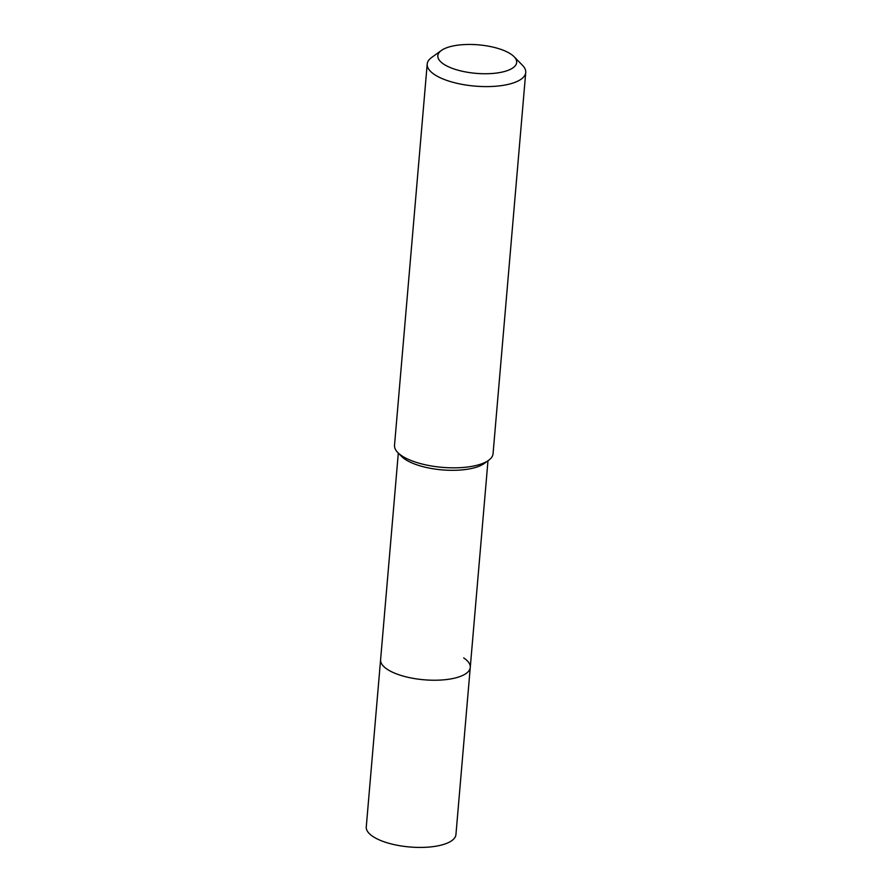 <?xml version="1.0" encoding="UTF-8"?>
<svg xmlns="http://www.w3.org/2000/svg" width="892" height="892" viewBox="0 0 892 892"><rect width="100%" height="100%" fill="white"/><g stroke="black" fill="none" stroke-linecap="round" stroke-linejoin="round"><path stroke-width="1.34" d="M398.311 453.091L366.266 826.917A45.001 16.268 4.9 0 0 372.823 836.428A45.001 16.268 4.9 0 0 422.574 847.4A45.001 16.268 4.9 0 0 455.935 834.611L470.262 667.417A45.001 16.268 -175.1 0 1 436.913 680.206A45.001 16.268 -175.1 0 1 387.161 669.234A45.001 16.268 -175.1 0 1 380.605 659.723A45.001 16.268 4.9 0 0 387.161 669.234A45.001 16.268 4.9 0 0 436.913 680.206A45.001 16.268 4.9 0 0 470.262 667.417A45.001 16.268 -175.1 0 0 463.706 657.906M488.604 460.328L484.211 463.494A45.001 16.268 -175.1 0 1 446.1 470.151A45.001 16.268 -175.1 0 1 405.158 459.324A45.001 16.268 -175.1 0 1 401.567 456.403L397.776 452.545A49.45 17.885 4.9 0 0 401.723 455.745A49.45 17.885 4.9 0 0 446.714 467.653A49.45 17.885 4.9 0 0 488.604 460.328A49.45 17.885 4.9 0 0 493.053 453.749L525.734 72.508A49.45 17.885 -175.1 0 1 489.072 86.569A49.45 17.885 -175.1 0 1 434.404 74.504A49.45 17.885 -175.1 0 1 427.201 64.068A49.45 17.885 -175.1 0 1 431.65 57.478L441.395 50.454A39.56 14.305 -175.1 0 1 474.912 44.6A39.56 14.305 -175.1 0 1 510.904 54.122A39.56 14.305 -175.1 0 1 514.06 56.687A39.56 14.305 -175.1 0 1 494.681 73.267A39.56 14.305 -175.1 0 1 443.603 64.079A39.56 14.305 -175.1 0 1 441.395 50.454M427.201 64.068L394.52 445.298A49.45 17.885 4.9 0 0 397.776 452.545M514.06 56.687L522.467 65.272A49.45 17.885 -175.1 0 1 525.734 72.508M487.98 460.774L470.262 667.417"/></g></svg>
